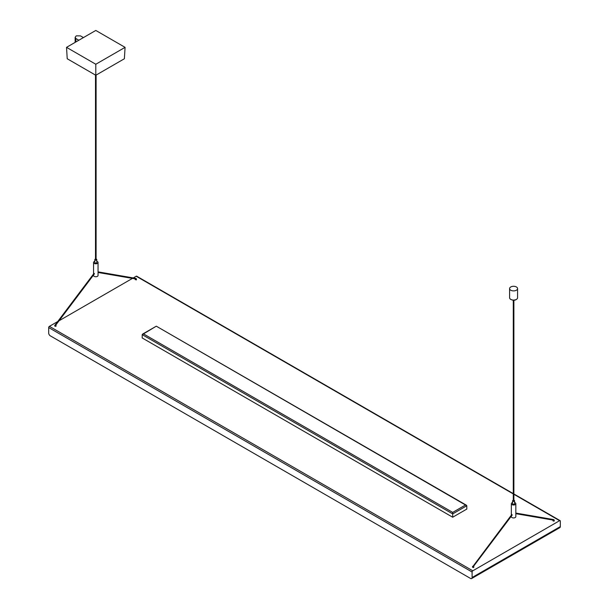 <?xml version="1.0" encoding="UTF-8"?>
<svg xmlns="http://www.w3.org/2000/svg" width="609" height="609" viewBox="0 0 609 609"><rect width="100%" height="100%" fill="white"/><g stroke="black" fill="none" stroke-linecap="round" stroke-linejoin="round"><path stroke-width="0.91" d="M553.315 519.972L553.908 519.781L553.398 519.751M554.053 520.642L554.053 521.152L552.987 520.893L552.987 520.078L554.053 520.337L553.847 519.972M553.322 520.132L553.908 520.078M511.796 514.658L512.215 514.909M514.582 502.547A2.246 1.294 180 0 1 515.831 503.704L515.831 516.645A2.246 1.294 180 0 1 514.445 517.848A2.246 1.294 180 0 1 511.994 517.566A2.246 1.294 180 0 1 511.339 516.645L511.339 516.166M515.831 503.704A2.246 1.294 180 0 1 514.445 504.899A2.246 1.294 180 0 1 511.994 504.625A2.246 1.294 180 0 1 511.339 503.704A2.246 1.294 180 0 1 512.58 502.547M513.882 500.301A0.997 0.579 180 0 1 514.582 500.849L514.582 503.704A0.997 0.579 180 0 1 513.966 504.237A0.997 0.579 180 0 1 512.877 504.115A0.997 0.579 180 0 1 512.58 503.704L512.58 500.849A0.997 0.579 180 0 1 513.28 500.301M514.582 500.849A0.997 0.579 180 0 1 513.966 501.382A0.997 0.579 180 0 1 512.877 501.26A0.997 0.579 180 0 1 512.58 500.849M513.372 500.979L513.882 500.849L513.372 500.979M517.574 288.59L517.574 297.763A3.989 2.307 180 0 1 517.033 298.928A3.989 2.307 180 0 1 510.136 298.928A3.989 2.307 180 0 1 509.741 298.387A3.989 2.307 180 0 1 509.596 297.763L509.588 288.597A3.989 2.307 180 0 1 510.784 286.953A3.989 2.307 180 0 1 515.13 286.466A3.989 2.307 180 0 1 517.574 288.59A3.989 2.307 180 0 1 514.133 290.874A3.989 2.307 180 0 1 509.741 289.222A3.989 2.307 180 0 1 509.588 288.597M473.604 567.086L473.604 567.596L472.721 567.086M472.873 566.203L472.538 566.522L473.604 566.781L473.589 566.263M472.949 566.4L473.429 566.439M473.429 566.37L472.949 566.203M95.803 75.257L67.218 58.753L66.533 47.35L78.827 40.247L75.859 38.504L75.143 37.324L76.117 35.984A3.258 1.88 180 0 1 76.361 35.855L80.495 35.878L83.418 37.598L95.803 30.45L125.073 47.35L124.381 58.753L95.803 75.257L95.803 64.249L125.073 47.35M48.69 327.573A0.997 0.579 -60 0 1 49.398 326.348L472.805 570.8A0.997 0.579 120 0 0 472.097 572.018L48.69 327.573L48.69 333.07A2.246 1.294 -120 0 0 50.281 335.818L470.513 578.436A2.246 1.294 -120 0 0 471.632 578.55A2.246 1.294 -120 0 0 472.097 577.522L560.31 526.595A2.246 1.294 60 0 1 559.846 527.622L471.632 578.55M472.097 572.018L472.097 577.522M513.882 493.952L560.105 520.634A0.997 0.579 120 0 1 560.31 521.091L560.31 526.595M560.105 520.634A0.997 0.579 120 0 0 559.602 520.687L513.882 494.287M472.805 570.8L559.602 520.687M513.28 493.945L136.195 276.235L133.264 277.925M132.45 278.397L59.027 320.783M57.703 321.552L49.398 326.348M136.195 276.235A0.997 0.579 -60 0 1 136.698 276.189L513.28 493.61M135.396 279.44L136.279 279.95L136.279 279.44M54.947 325.884L55.83 326.394L55.83 325.884M452.693 517.224L452.693 513.905L142.194 334.638L142.194 337.957L452.693 517.224L466.806 509.078L466.806 505.752L452.693 513.905L452.693 512.397L465.504 504.998L466.806 505.752M135.624 278.557L136.462 278.876L135.213 278.869L135.213 279.691M136.066 278.77L135.548 278.93M136.134 278.876L135.533 278.77M94.441 273.707L94.014 273.464M55.175 325L55.655 325.168M55.647 325.244L55.092 325.031L94.052 273.319M55.807 325.061L55.83 325.579L54.764 325.328L55.099 325.008M94.806 261.337A2.246 1.294 0 0 0 93.558 262.502A2.246 1.294 0 0 0 94.212 263.415A2.246 1.294 0 0 0 96.664 263.697A2.246 1.294 0 0 0 98.049 262.502A2.246 1.294 0 0 0 96.801 261.337M93.558 274.979L93.558 275.443A2.246 1.294 0 0 0 94.212 276.364A2.246 1.294 0 0 0 96.664 276.646A2.246 1.294 0 0 0 98.049 275.443L98.049 262.502M95.499 259.099A0.997 0.579 0 0 0 94.806 259.647L94.806 262.502A0.997 0.579 0 0 0 95.095 262.905A0.997 0.579 0 0 0 96.184 263.035A0.997 0.579 0 0 0 96.801 262.502L96.801 259.647A0.997 0.579 0 0 0 96.1 259.099M94.806 259.647A0.997 0.579 0 0 0 95.095 260.058A0.997 0.579 0 0 0 96.184 260.18A0.997 0.579 0 0 0 96.801 259.647M95.59 259.769L96.1 259.647L95.59 259.769M66.533 47.35L95.803 64.249M75.859 41.96L75.859 38.504M142.194 334.638L143.496 333.884L452.693 512.397M465.504 504.998L156.307 326.18L143.496 333.884M78.827 40.247L83.418 37.598M515.831 513.676L553.467 520.155M515.831 513.067L553.756 519.599M554.236 520.078L554.236 520.893M511.339 515.176L511.339 503.704M513.882 500.849L513.882 300.237M513.28 500.849L513.28 300.237M517.033 298.928C515.709 300.245 513.235 301.09 510.136 298.928M473.787 566.522L473.787 567.337M472.538 566.522L472.538 567.337M472.866 566.522L511.826 514.521M473.459 566.431L512.169 515.062M136.462 278.876L136.462 279.691M98.049 272.474L135.693 278.952M98.049 271.865L135.982 278.397M55.685 325.229L94.395 273.86M54.764 325.328L54.764 326.142M56.013 325.328L56.013 326.142M93.558 273.981L93.558 262.502M96.1 259.647L96.1 75.082M95.499 259.647L95.499 75.082M75.143 42.379L75.143 37.324M142.575 334.105L156.307 326.18L466.425 505.219"/></g></svg>
